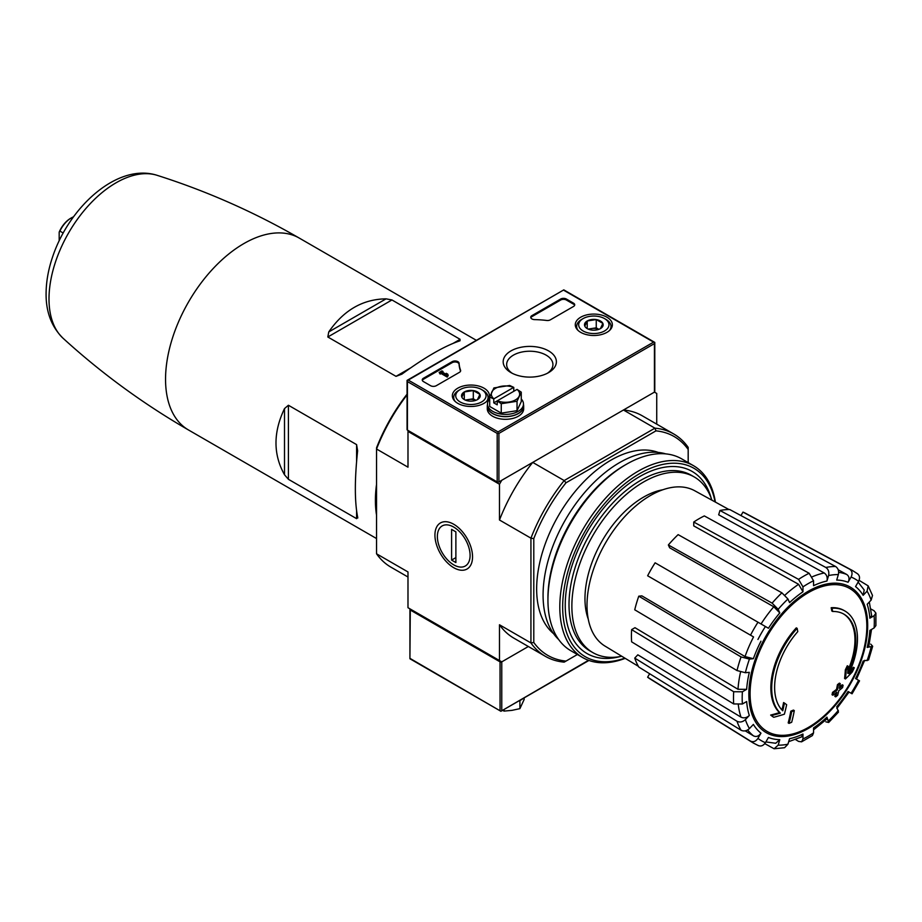<?xml version="1.0" encoding="UTF-8"?>
<svg xmlns="http://www.w3.org/2000/svg" width="922" height="922" viewBox="0 0 922 922"><rect width="100%" height="100%" fill="white"/><g stroke="black" fill="none" stroke-linecap="round" stroke-linejoin="round"><path stroke-width="1.38" d="M376.545 515.156A110.79 63.964 -60 0 1 376.545 484.361M386.076 298.843C362.819 299.166 343.71 310.195 328.751 331.943L327.829 336.991L391.954 299.961L386.076 298.843L328.751 331.943M327.829 336.991L396.011 376.349L401.877 374.159C425.146 357.217 444.254 346.188 459.202 341.071L460.124 339.331L391.954 299.961M459.202 341.071L460.124 340.691M284.506 408.573C273.154 432.395 273.154 454.465 284.506 474.772L288.413 479.302L288.413 405.254L284.506 408.573L284.506 474.772M288.413 479.302L356.595 518.66L357.632 516.988C354.59 501.476 354.59 479.417 357.632 450.789L356.595 444.611L288.413 405.254M357.771 518.003L357.632 516.988M407.985 577.011L390.974 567.191A128.377 74.117 -60 0 1 376.545 553.799L376.545 447.815A126.349 72.953 -60 0 1 407.063 394.167M376.545 553.799L407.985 571.951L407.985 607.713L501.764 661.858L528.352 646.506L501.764 661.858A1.21 0.703 180 0 1 500.047 661.858L410.278 610.018A1.21 0.703 180 0 1 410.278 609.027L410.278 609.027M844.909 610.998L844.056 610.502A60.645 35.013 -60 0 0 831.171 607.725L832.036 608.22A60.645 35.013 -60 0 1 844.909 610.998A60.645 35.013 -60 0 1 848.805 673.613A218.641 136.756 175.5 0 0 854.279 667.782L853.426 667.286A218.641 136.756 175.5 0 1 850.015 670.997M832.036 608.22A221.015 127.605 60 0 1 832.658 611.493L831.805 610.998A221.015 127.605 60 0 0 831.171 607.725M843.492 613.925A57.418 33.146 -60 0 1 847.917 670.398M832.658 611.493A57.418 33.146 -60 0 1 843.93 614.167A57.418 33.146 -60 0 1 847.687 673.291A218.237 114.535 -124.2 0 0 848.159 666.26L847.295 665.765A216.624 176.321 112.2 0 1 845.336 669.856A218.848 114.858 55.8 0 1 844.575 678.465L845.439 678.961A218.007 136.364 -4.5 0 0 852.297 671.942A211.841 172.426 -67.8 0 0 854.279 667.782M848.159 666.26A216.624 176.321 112.2 0 1 846.2 670.352L845.336 669.856M846.2 670.352A218.848 114.858 55.8 0 1 845.439 678.961M784.438 703.048A218.237 136.502 64.5 0 1 782.755 710.781A57.418 33.146 -60 0 1 797.784 631.628A221.015 127.605 -120 0 0 797.15 628.355L796.297 627.859A60.645 35.013 -60 0 0 779.516 712.637A218.641 114.743 -175.8 0 1 770.654 715.069A211.841 13.576 32.6 0 1 772.901 716.786L773.765 717.281A218.007 114.42 4.2 0 0 784.38 714.204A218.848 136.882 -115.5 0 0 786.639 704.731A216.624 13.876 -147.4 0 0 784.438 703.048L783.585 702.552A218.237 136.502 64.5 0 1 781.971 709.986M779.516 712.637L780.369 713.132A60.645 35.013 -60 0 1 797.15 628.355M780.369 713.132A218.641 114.743 -175.8 0 1 771.507 715.564L770.654 715.069M771.507 715.564A211.841 13.576 32.6 0 1 773.765 717.281M794.291 710.574A218.606 126.21 180 0 1 791.652 711.692L790.799 711.196A219.713 126.856 60 0 1 788.183 722.894L789.036 723.39A214.953 124.101 0 0 0 791.675 722.272A220.197 127.132 -120 0 0 794.291 710.574L793.427 710.078A218.606 126.21 180 0 1 790.799 711.196M791.652 711.692A219.713 126.856 60 0 1 789.036 723.39M835.712 696.848A214.953 124.101 0 0 0 837.637 695.326A219.713 126.856 -120 0 0 838.801 690.705A216.566 125.035 0 0 0 842.57 687.605A218.606 126.21 -120 0 0 843.088 685.265A217.292 125.45 180 0 1 839.32 688.365A219.713 126.856 -120 0 0 840.253 683.628L839.4 683.133A218.606 126.21 180 0 1 837.453 684.654A220.197 127.132 60 0 1 836.519 689.391A217.292 125.45 180 0 1 832.543 692.376A221.015 127.605 60 0 1 832.024 694.715L832.877 695.211A216.566 125.035 0 0 0 836.865 692.226A220.197 127.132 60 0 1 835.712 696.848L834.848 696.352A220.197 127.132 60 0 0 835.666 693.148M840.253 683.628A218.606 126.21 180 0 1 838.317 685.15L837.453 684.654M838.317 685.15A220.197 127.132 60 0 1 837.383 689.887L836.519 689.391M837.383 689.887A217.292 125.45 180 0 1 833.396 692.871L832.543 692.376M833.396 692.871A221.015 127.605 60 0 1 832.877 695.211M843.088 685.265L842.235 684.769A217.292 125.45 180 0 1 839.619 686.948M836.853 708.499L849.047 692.053L848.067 691.5L852.055 693.793L859.534 680.839L855.547 678.534A87.429 50.48 -60 0 0 863.142 661.051L868.605 659.933L872.673 646.253L867.187 647.428L868.731 646.645L871.532 629.449M867.187 647.428A87.429 50.48 -60 0 0 869.849 630.418L874.114 627.951L875.9 625.6L875.9 613.107L874.021 610.71L870.852 608.981M875.9 613.107L874.114 615.735L869.849 618.201L871.636 615.562L869.308 602.031M869.849 618.201A87.429 50.48 -60 0 0 867.187 604.267L871.129 600.107L872.5 595.439L868.155 585.85L859.062 580.341M868.155 585.85L867.083 591.163L863.142 595.324L864.202 589.988L858.128 582.128M863.142 595.324A87.429 50.48 -60 0 0 855.547 586.588L858.566 581.367C860.18 577.956 859.73 575.351 857.206 573.565M740.965 515.571L742.971 512.102L849.727 569.243C852.251 571.041 852.7 573.634 851.087 577.045L848.067 582.266C849.681 578.889 849.243 576.285 846.753 574.487L838.213 569.796M848.067 582.266A87.429 50.48 -60 0 0 836.715 580.065L838.352 574.579C839.101 570.995 838.179 568.309 835.597 566.5L729.728 509.532A95.623 55.205 -60 0 0 719.955 510.488L718.676 514.799L824.222 572.977C826.792 574.798 827.691 577.483 826.942 581.033L828.578 575.547C829.327 571.963 828.405 569.266 825.824 567.468A99.507 57.452 -60 0 1 835.597 566.5M826.942 581.033A87.429 50.48 -60 0 0 813.55 585.689L813.55 580.768L809.147 573.265L704.327 515.928A95.623 55.205 -60 0 0 693.747 522.036L693.747 525.897L798.602 584.306L802.97 591.797L802.97 586.876L798.567 579.373A99.507 57.452 -60 0 1 809.147 573.265M802.97 591.797A87.429 50.48 -60 0 0 789.566 602.608L787.941 599L781.891 592.823L678.131 534.633A95.623 55.205 -60 0 0 668.358 544.96L669.637 547.783L773.788 606.768L779.793 612.923L778.168 609.315L772.117 603.138A99.507 57.452 -60 0 1 781.891 592.823M779.793 612.923A87.429 50.48 -60 0 0 768.441 628.251L655.116 562.812A95.623 55.205 -60 0 0 647.636 575.777L750.508 635.166A99.507 57.452 -60 0 1 757.988 622.212M750.508 635.166L753.551 636.929A93.491 53.983 -60 0 0 745.034 656.568L753.378 658.7L749.436 659.092L741.058 656.937L638.785 596.177A95.623 55.205 -60 0 0 634.739 609.799L737.012 670.559A99.507 57.452 -60 0 1 741.058 656.937M737.012 670.559L745.379 672.714L749.321 672.322A87.429 50.48 -60 0 0 746.659 689.322L742.394 691.788L733.693 691.731L631.628 629.622A95.623 55.205 -60 0 0 631.628 641.839L733.693 703.947A99.507 57.452 -60 0 1 733.693 691.731M733.693 703.947L742.394 704.005L746.659 701.538A87.429 50.48 -60 0 0 749.321 715.472L745.379 719.633C742.659 722.064 739.87 722.618 737.012 721.281L634.739 658.089A95.623 55.205 -60 0 0 638.785 667.032L741.058 730.236A99.507 57.452 -60 0 1 737.012 721.281M741.058 730.236C743.916 731.572 746.705 731.019 749.436 728.576L753.378 724.415A87.429 50.48 -60 0 0 760.961 733.151L757.942 738.372C755.798 741.472 753.32 742.383 750.508 741.104L647.636 677.209A95.623 55.205 -60 0 0 650.356 679.099L753.193 742.959A99.507 57.452 -60 0 1 750.508 741.104M757.988 745.414C760.8 746.705 763.278 745.794 765.421 742.694L768.441 737.473A87.429 50.48 -60 0 0 779.793 739.674L778.168 745.172L774.1 748.756L784.576 747.719L787.941 744.204L789.566 738.706A87.429 50.48 -60 0 0 802.97 734.05L802.97 738.971L801.587 741.83L798.567 741.403L795.49 739.525M801.587 741.83L812.397 735.583L813.55 732.863L813.55 727.942A87.429 50.48 -60 0 0 826.942 717.132L828.671 722.468L838.478 712.107L836.715 706.817A87.429 50.48 -60 0 0 848.067 691.5M746.659 689.322L737.992 689.287L634.981 627.698L631.628 629.622M745.034 656.568L641.873 595.866L638.785 596.177M668.358 544.96L772.117 603.138M693.747 522.036L798.567 579.373M719.955 510.488L825.824 567.468M742.971 512.102A95.623 55.205 -60 0 1 745.956 513.508L852.677 570.637A99.507 57.452 -60 0 0 849.727 569.243M872.673 646.253L870.702 644.098M825.824 721.834L828.671 722.468M826.942 717.132L827.034 718.86L813.55 729.878M802.97 734.05L801.575 736.909L788.69 741.668M774.1 748.756L764.776 743.628M779.793 739.674L775.713 743.259L765.859 741.933M649.641 673.74L647.636 677.209M760.961 733.151C758.829 736.24 756.363 737.151 753.551 735.906A93.491 53.983 -60 0 1 747.65 729.947M745.218 730.846L753.551 735.906M749.321 715.472C746.624 717.892 743.847 718.457 740.988 717.143L637.828 654.816L634.739 658.089M532.732 462.395L501.764 480.281L499.482 484.234L499.482 519.996L530.934 538.16A128.377 74.117 -60 0 1 564.183 480.558L532.732 462.395A128.377 74.117 120 0 0 499.482 519.996M577.391 654.505L565.993 661.086A126.349 72.953 -60 0 1 533.792 642.484L533.792 538.598A126.349 72.953 -60 0 1 565.993 482.805L564.183 480.558L654.92 428.165L623.468 410.013L654.436 392.127A1.21 0.703 0 0 0 654.793 391.643L654.793 342.408L654.436 343.606L498.906 433.398L497.189 433.398L407.42 381.57L407.063 380.371L407.063 429.606A1.21 0.703 0 0 0 407.42 430.101L497.189 481.929A1.21 0.703 0 0 0 498.906 481.929L654.436 392.127L656.729 393.452L656.729 424.155M453.739 567.698A26.6 15.351 -120 0 0 472.548 556.83A26.6 15.351 -120 0 0 453.739 524.261A26.6 15.351 -120 0 0 434.93 535.117A26.6 15.351 -120 0 0 453.739 567.698M565.993 661.086L564.183 662.134A128.377 74.117 -60 0 1 545.363 656.326A128.377 74.117 -60 0 1 530.934 642.934L530.934 538.16L533.792 538.598M407.063 394.893A128.377 74.117 -60 0 0 376.545 449.014L407.985 467.177L407.985 431.415L499.482 484.234M499.482 660.532L499.482 624.77A128.377 74.117 120 0 0 513.911 638.174L545.363 656.326M533.792 642.484L530.934 642.934L499.482 624.77M565.993 482.805L655.968 430.862L654.92 428.165A128.377 74.117 -60 0 1 673.74 433.974L642.288 415.81A128.377 74.117 120 0 0 623.468 410.013M553.534 633.61A105.131 60.691 -60 0 1 558.421 515.629A105.131 60.691 -60 0 1 658.158 452.402M688.181 462.613L688.181 449.463A126.349 72.953 -60 0 0 655.968 430.862M673.74 433.974A128.377 74.117 -60 0 1 688.181 447.366L688.181 449.463M407.985 431.415L408.423 430.678M621.762 656.257A101.408 58.547 -60 0 1 592.869 652.615A101.408 58.547 -60 0 1 592.869 535.521A101.408 58.547 -60 0 1 694.278 476.974A101.408 58.547 -60 0 1 711.888 500.173M592.869 652.615L590.011 650.967A101.408 58.547 -60 0 1 590.011 533.873A101.408 58.547 -60 0 1 691.419 475.326L694.278 476.974M638.381 666.329L605.039 646.115A89.711 51.793 -60 0 1 587.21 611.125A89.711 51.793 -60 0 1 623.479 518.014A89.711 51.793 -60 0 1 694.739 490.758L728.922 509.52M411.131 659.046L409.921 658.757L410.278 610.018M410.278 658.55L500.911 711.288L588.513 660.302M588.951 660.452L500.911 711.288L409.921 658.757L409.921 609.523M523.189 698.427A17.991 10.384 180 0 1 518.51 701.123M519.893 700.524L519.893 708.649L524.122 699.544L524.122 697.885M502.49 710.378L504.115 711.093L512.01 710.355L519.893 708.649M504.115 709.433L504.115 711.093M548.59 350.902A26.6 15.351 180 0 1 548.59 372.615A26.6 15.351 180 0 1 510.972 372.615A26.6 15.351 180 0 1 510.972 350.902A26.6 15.351 180 0 1 548.59 350.902M573.53 306.461A4.045 2.34 0 0 0 574.717 304.813A4.045 2.34 0 0 0 573.53 303.165L566.385 299.039A4.045 2.34 0 0 0 560.668 299.039L531.913 315.635A4.045 2.34 0 0 0 530.738 317.283A4.045 2.34 0 0 0 534.633 319.611A70.764 40.856 0 0 1 546.677 320.464A4.045 2.34 0 0 0 550.365 319.83L573.53 306.461M457.773 403.34A18.544 10.707 0 0 0 477.884 405.68A18.544 10.707 0 0 0 489.432 395.895A18.544 10.707 0 0 0 470.888 385.05A18.544 10.707 0 0 0 452.345 395.895A18.544 10.707 0 0 0 457.773 403.34M580.71 332.358A18.544 10.707 0 0 0 600.821 334.698A18.544 10.707 0 0 0 612.369 324.913A18.544 10.707 0 0 0 593.826 314.079A18.544 10.707 0 0 0 575.282 324.913A18.544 10.707 0 0 0 580.71 332.358M460.551 370.195A4.045 2.34 0 0 1 460.643 370.667A4.045 2.34 0 0 1 459.456 372.327L436.29 385.696A4.045 2.34 0 0 1 430.574 385.696L423.428 381.57A4.045 2.34 0 0 1 422.241 379.922A4.045 2.34 0 0 1 423.428 378.262L452.172 361.666A4.045 2.34 0 0 1 456.517 361.147A4.045 2.34 0 0 1 459.075 363.233A70.764 40.856 0 0 0 460.551 370.195L460.551 371.151A70.764 40.856 0 0 1 459.075 364.225A4.045 2.34 0 0 0 456.517 362.139A4.045 2.34 0 0 0 452.172 362.657L423.428 379.253A4.045 2.34 0 0 0 422.334 380.417M498.053 432.902L498.053 431.911L408.273 380.083L407.063 380.371L563.803 289.877L408.273 380.083M563.803 289.877L654.793 342.408L653.583 342.12L498.053 431.911M442.94 372.442L442.007 370.84L439.149 372.488L441.085 372.534L447.228 376.084L448.23 375.496L447.735 374.136L446.306 373.318L446.801 374.678L442.087 371.958L443.009 371.416M446.306 373.318L446.34 374.413M439.149 372.488L440.151 374.055L441.085 373.525L447.228 377.075L448.23 375.496M574.625 305.309A4.045 2.34 0 0 0 573.53 304.156L566.385 300.03A4.045 2.34 0 0 0 560.668 300.03L531.913 316.626A4.045 2.34 0 0 0 530.83 317.779M440.151 374.055L440.151 373.064M441.085 373.525L441.085 372.534M447.228 377.075L447.228 376.084M512.286 373.329A23.142 13.357 180 0 1 506.651 364.582A23.142 13.357 180 0 1 520.93 352.239A23.142 13.357 180 0 1 546.147 355.143A23.142 13.357 180 0 1 552.923 364.582A23.142 13.357 180 0 1 547.288 373.329M584.813 326.181L587.222 320.971L596.246 319.577L602.85 323.392L600.429 328.601A9.335 5.394 180 0 1 591.417 329.995A9.335 5.394 180 0 1 587.222 328.601A9.335 5.394 180 0 1 584.813 326.181A9.335 5.394 180 0 1 587.222 320.971A9.335 5.394 180 0 1 596.246 319.577A9.335 5.394 180 0 1 602.85 323.392A9.335 5.394 180 0 1 600.429 328.601M604.544 330.975A15.167 8.759 180 0 1 583.107 330.975A15.167 8.759 180 0 1 583.107 318.597A15.167 8.759 180 0 1 604.544 318.597A15.167 8.759 180 0 1 604.544 330.975M578.175 330.525A17.184 9.923 180 0 1 576.642 326.434A17.184 9.923 180 0 1 581.678 319.415L583.107 318.597M604.544 318.597L605.985 319.415A17.184 9.923 180 0 1 611.009 326.434A17.184 9.923 180 0 1 609.477 330.525M598.839 329.327L596.246 327.829L591.74 328.532A8.091 4.668 180 0 1 598.793 329.35M588.87 329.35A8.091 4.668 180 0 1 591.74 328.532L588.178 329.073M596.246 327.829L596.246 319.577M587.222 328.509L587.222 320.971M461.864 397.163L464.285 391.954L473.309 390.559L479.913 394.362L477.492 399.572A9.335 5.394 180 0 1 468.468 400.966A9.335 5.394 180 0 1 464.285 399.572A9.335 5.394 180 0 1 461.864 397.163A9.335 5.394 180 0 1 464.285 391.954A9.335 5.394 180 0 1 473.309 390.559A9.335 5.394 180 0 1 479.913 394.362A9.335 5.394 180 0 1 477.492 399.572M481.607 401.957A15.167 8.759 180 0 1 460.17 401.957A15.167 8.759 180 0 1 460.17 389.568A15.167 8.759 180 0 1 481.607 389.568A15.167 8.759 180 0 1 481.607 401.957M455.238 401.508A17.184 9.923 180 0 1 453.705 397.417A17.184 9.923 180 0 1 458.741 390.398L460.17 389.568M481.607 389.568L483.036 390.398A17.184 9.923 180 0 1 488.072 397.417A17.184 9.923 180 0 1 486.539 401.508M475.902 400.309L473.309 398.811L468.791 399.503A8.091 4.668 180 0 1 475.856 400.332M465.921 400.332A8.091 4.668 180 0 1 468.791 399.503L465.241 400.056M473.309 398.811L473.309 390.559M464.285 399.491L464.285 391.954M487.496 404.597A18.198 10.499 0 0 0 487.289 406.164A18.198 10.499 0 0 0 492.613 413.586A18.198 10.499 0 0 0 512.448 415.868A18.198 10.499 0 0 0 523.673 406.164A18.198 10.499 0 0 0 523.477 404.597M487.289 406.164L487.289 408.803A18.198 10.499 0 0 0 492.613 416.237A18.198 10.499 0 0 0 512.448 418.507A18.198 10.499 0 0 0 523.673 408.803L523.673 406.164M489.697 397.036L489.697 406.464L501.257 413.125L517.035 410.682L521.264 401.577L521.264 392.15L517.058 389.407A14.153 8.171 180 0 1 519.155 396.23A14.153 8.171 180 0 1 509.151 402.004A14.153 8.171 180 0 1 497.338 400.793L497.189 404.839L493.766 402.856L493.766 398.949L489.697 397.036L493.927 387.92L509.716 385.477L513.773 387.39L513.773 391.308M517.058 389.407L493.766 402.856M523.477 404.02L523.477 406.164A17.991 10.384 180 0 1 512.367 415.764A17.991 10.384 180 0 1 492.763 413.505A17.991 10.384 180 0 1 487.496 406.164L487.496 404.02A17.991 10.384 0 0 0 492.763 411.362A17.991 10.384 0 0 0 512.367 413.609A17.991 10.384 0 0 0 523.477 404.02A17.991 10.384 0 0 0 521.264 399.03M489.697 399.03A17.991 10.384 0 0 0 487.496 404.02M517.035 410.682L517.035 401.266L501.257 403.709L497.189 400.92M501.257 413.125L501.257 403.709M521.264 392.15L517.035 401.266M493.766 398.949L493.904 398.811A14.153 8.171 180 0 1 491.818 392A14.153 8.171 180 0 1 501.822 386.226A14.153 8.171 180 0 1 513.623 387.424L513.773 387.39M493.904 398.811L513.623 387.424M624.862 658.135A108.761 62.8 -60 0 1 562.823 601.098A108.761 62.8 -60 0 1 634.647 476.709A108.761 62.8 -60 0 1 715.057 501.914M619.884 656.625A105.131 60.691 -60 0 1 565.232 605.397A105.131 60.691 -60 0 1 639.568 476.651A105.131 60.691 -60 0 1 711.254 498.364M625.197 658.343A110.79 63.964 -60 0 1 582.75 657.605A110.79 63.964 -60 0 1 582.75 529.677A110.79 63.964 -60 0 1 693.54 465.714A110.79 63.964 -60 0 1 715.403 502.11M582.75 657.605L570.891 650.748A110.79 63.964 -60 0 1 547.945 600.038A110.79 63.964 -60 0 1 626.28 464.354A110.79 63.964 -60 0 1 681.669 458.856L693.54 465.714M547.945 600.038L547.945 597.894A108.162 62.442 -60 0 1 624.413 465.426L626.28 464.354M558.64 639.488A108.162 62.442 -60 0 1 565.474 519.708A108.162 62.442 -60 0 1 665.788 453.889M470.093 555.424A23.142 13.357 60 0 1 453.739 564.863A23.142 13.357 60 0 1 437.374 536.535A23.142 13.357 60 0 1 453.739 527.084A23.142 13.357 60 0 1 470.093 555.424M455.883 562.57L451.596 560.092L451.596 529.389L455.883 531.867L455.883 562.57M455.883 557.614L451.596 560.092M63.192 233.012L59.895 231.111A20.215 11.675 -60 0 1 71.34 217.903A20.215 11.675 -60 0 1 73.506 216.843M59.181 240.78L59.181 232.148A19.201 11.087 -60 0 1 70.625 218.318A19.201 11.087 -60 0 1 70.971 218.122M59.181 232.148L59.895 231.111M376.545 538.552L188.491 429.975A110.79 63.964 -60 0 1 188.491 302.047A110.79 63.964 -60 0 1 299.27 238.083C253.861 211.91 206.482 190.992 157.109 175.318A94.816 54.744 -60 0 0 68.643 232.851A94.816 54.744 -60 0 0 63.042 338.236C51.367 326.699 45.72 311.486 46.1 292.574C46.284 280.749 48.543 268.567 52.9 256.028C69.865 206.136 117.924 162.756 157.109 175.318M808.456 727.377A82.542 47.656 -60 0 1 750.093 693.69A82.542 47.656 -60 0 1 808.456 592.592A82.542 47.656 -60 0 1 866.83 626.292A82.542 47.656 -60 0 1 808.456 727.377M867.683 625.565A84.04 48.52 -60 0 1 778.548 736.448A84.04 48.52 -60 0 1 778.548 617.602A84.04 48.52 -60 0 1 867.683 625.565M871.129 647.037A93.445 53.949 -60 0 1 867.083 660.659M874.114 615.735A93.445 53.949 -60 0 1 874.114 627.951M867.083 591.163A93.445 53.949 -60 0 1 871.129 600.107M851.087 577.045A93.445 53.949 -60 0 1 858.566 581.367M828.578 575.547A93.445 53.949 -60 0 1 838.352 574.579M802.97 586.876A93.445 53.949 -60 0 1 813.55 580.768M778.168 609.315A93.445 53.949 -60 0 1 787.941 599M757.942 639.465A93.445 53.949 -60 0 1 765.421 626.499M753.378 658.7A87.429 50.48 -60 0 1 760.961 641.205M745.379 672.714A93.445 53.949 -60 0 1 749.436 659.092M742.394 704.005A93.445 53.949 -60 0 1 742.394 691.788M749.436 728.576A93.445 53.949 -60 0 1 745.379 719.633M765.421 742.694A93.445 53.949 -60 0 1 757.942 738.372M787.941 744.204A93.445 53.949 -60 0 1 778.168 745.172M813.55 732.863A93.445 53.949 -60 0 1 802.97 738.971M838.352 710.424A93.445 53.949 -60 0 1 828.578 720.739M858.566 680.286A93.445 53.949 -60 0 1 851.087 693.24M812.409 576.734A93.491 53.983 -60 0 1 824.222 572.977M784.956 595.151A93.491 53.983 -60 0 1 798.602 584.306M761.03 623.975A93.491 53.983 -60 0 1 773.788 606.768M737.992 689.287A93.491 53.983 -60 0 1 740.55 672.057M740.988 717.143A93.491 53.983 -60 0 1 738.338 705.03M838.651 572.343A93.491 53.983 -60 0 1 846.753 574.487M588.236 619.042A82.888 47.852 -60 0 1 602.135 540.868A82.888 47.852 -60 0 1 662.895 489.743M396.011 376.349L410.659 367.89M453.29 343.272L460.124 339.331M356.595 518.66L356.595 510.765M356.595 461.53L356.595 444.611M501.764 710.378L501.764 661.858M500.047 710.378L500.047 661.858M653.583 342.12L563.803 290.28M407.42 381.57L407.42 430.101M497.189 433.398L497.189 481.929M498.906 433.398L498.906 481.929M654.436 343.606L654.436 392.127M459.075 363.233L459.075 364.225M423.428 378.262L423.428 379.253M452.172 361.666L452.172 362.657M573.53 304.156L573.53 303.165M566.385 300.03L566.385 299.039M560.668 300.03L560.668 299.039M531.913 316.626L531.913 315.635M476.397 340.345L299.27 238.083M856.526 679.099L864.663 660.325M753.193 742.959L758.564 745.714M857.76 573.91L852.677 570.637M188.491 429.975C143.117 403.744 101.305 373.156 63.042 338.236M576.642 326.434L576.642 328.82M611.009 326.434L611.009 328.82M453.705 397.417L453.705 399.791M488.072 397.417L488.072 399.791M70.625 218.318L71.34 217.903"/></g></svg>
